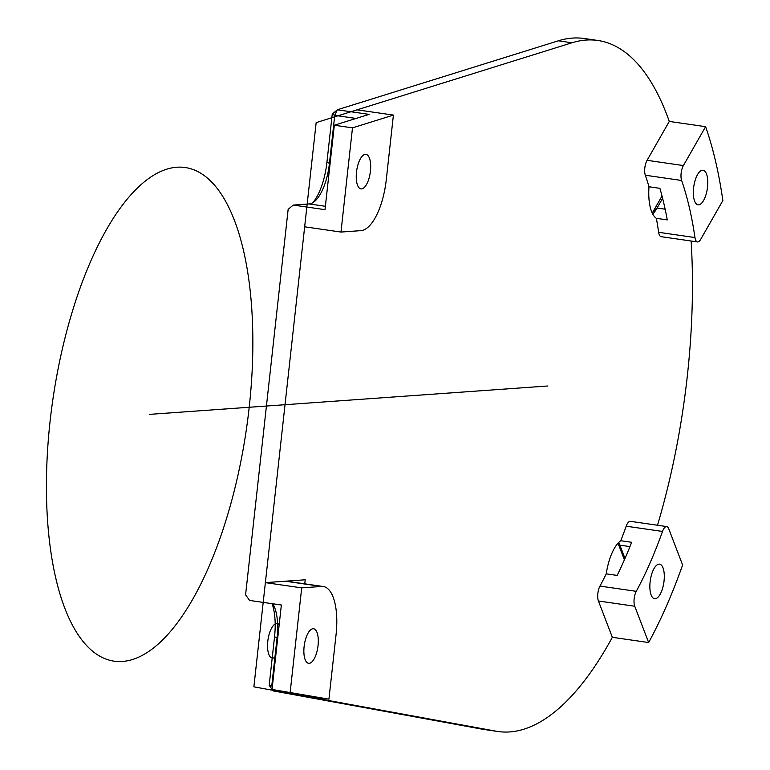 <?xml version="1.0" encoding="UTF-8"?>
<svg xmlns="http://www.w3.org/2000/svg" width="770" height="770" viewBox="0 0 770 770"><rect width="100%" height="100%" fill="white"/><g stroke="black" fill="none" stroke-linecap="round" stroke-linejoin="round"><path stroke-width="1.16" d="M694.954 237.555A9.971 3.917 98.2 0 0 697.485 241.934L661.17 236.688A9.971 3.917 -81.8 0 1 658.639 232.299L694.954 237.555A279.289 109.648 98.2 0 0 681.633 180.478L645.318 175.233A9.971 3.917 -81.8 0 1 647.079 160.314L683.394 165.56L705.599 126.675L669.284 121.429A349.108 137.05 98.2 0 0 597.857 40.473L584.238 38.5A349.108 137.05 98.2 0 0 558.346 40.81L337.327 109.783L369.1 114.384L334.324 125.231L352.487 127.859L393.412 115.086L386.271 179.805A49.877 19.577 98.2 0 1 360.899 230.644L340.975 232.059L352.487 127.859M597.857 40.473A349.108 137.05 98.2 0 0 571.966 42.783L357.097 109.841L393.412 115.086M356.067 118.445L334.748 115.365L329.454 163.269A39.896 15.66 -81.8 0 1 314.978 201.076A39.896 15.66 -81.8 0 1 309.155 203.944L293.226 205.08L325.007 209.671L334.324 125.231M293.226 205.08L288.144 209.363L245.582 594.825L249.576 600.427L281.358 605.018L272.031 689.458L328.925 699.17L336.076 634.451A49.877 19.577 98.2 0 0 323.294 586.519A49.877 19.577 98.2 0 0 321.61 586.451L301.696 587.876L290.194 692.076M340.975 232.059L304.66 226.813L265.381 582.63L301.696 587.876M321.61 586.451L285.295 581.206L265.381 582.63L305.209 579.791L304.766 583.833M285.295 581.206A49.877 19.577 -81.8 0 1 286.979 581.263L323.294 586.519M328.925 699.17L292.61 693.924L495.967 731.173A349.108 137.05 98.2 0 0 497.969 731.5A349.108 137.05 98.2 0 0 612.333 637.3L598.425 600.985A9.971 3.917 -81.8 0 1 599.965 586.086L636.28 591.331A279.289 109.648 98.2 0 0 662.508 531.444L626.193 526.199A279.289 109.648 -81.8 0 1 620.774 540.713A37.403 14.688 98.2 0 0 606.26 573.852A279.289 109.648 -81.8 0 1 599.965 586.086M626.193 526.199A9.971 3.917 -81.8 0 1 630.418 521.328L666.733 526.584A9.971 3.917 98.2 0 0 662.508 531.444M657.503 525.246A349.108 137.05 98.2 0 0 691.123 241.02A349.108 137.05 -81.8 0 1 657.503 525.246M645.318 175.233A279.289 109.648 -81.8 0 1 648.995 186.754A37.403 14.688 98.2 0 0 656.367 218.334A279.289 109.648 -81.8 0 1 658.639 232.299M666.733 526.584A9.971 3.917 98.2 0 1 668.707 528.701L682.615 565.007A349.108 137.05 -81.8 0 1 648.648 642.546L612.333 637.3A349.108 137.05 -81.8 0 1 495.967 731.173L253.879 686.83L316.162 122.613L571.966 42.783A349.108 137.05 -81.8 0 1 669.284 121.429L647.079 160.314M312.851 202.674A44.881 17.623 98.2 0 0 326.904 162.47L332.245 114.095L334.748 115.365L337.327 109.783L332.245 114.095M652.219 213.049A42.389 16.642 98.2 0 0 653.412 211.076L662.007 196.023M624.393 559.828L618.021 543.197M272.734 603.776A39.896 15.66 -81.8 0 1 272.927 604.075A39.896 15.66 -81.8 0 1 277.075 637.685L271.791 685.598L269.192 685.271L274.534 636.886A44.881 17.623 98.2 0 0 272.041 603.67M702.471 170.247A17.46 6.853 98.2 0 0 693.674 187.303A17.46 6.853 98.2 0 0 698.063 204.82A17.46 6.853 98.2 0 0 707.341 188.525A17.46 6.853 98.2 0 0 703.058 170.266A17.46 6.853 98.2 0 0 702.471 170.247M664.048 580.946A17.46 6.853 98.2 0 0 659.572 564.16A17.46 6.853 98.2 0 0 650.294 580.455A17.46 6.853 98.2 0 0 654.577 598.713A17.46 6.853 98.2 0 0 664.048 580.946M497.969 731.5L484.349 729.527A349.108 137.05 98.2 0 1 482.347 729.2L273.167 690.892L304.949 695.483L272.031 689.458M705.599 126.675A349.108 137.05 -81.8 0 1 722.847 200.566L700.633 239.451A9.971 3.917 98.2 0 1 697.485 241.934M648.648 642.546L634.74 606.24L598.425 600.985M606.26 573.852L617.155 575.421A279.289 109.648 -81.8 0 0 631.669 542.292L620.774 540.713M636.28 591.331A9.971 3.917 98.2 0 0 634.74 606.24M618.676 542.504A37.403 14.688 -81.8 0 1 619.869 545.141L624.98 558.481M656.367 218.334L667.263 219.912A279.289 109.648 -81.8 0 0 659.89 188.332L648.995 186.754M683.394 165.56A9.971 3.917 98.2 0 0 681.633 180.478M662.614 198.362L657.089 208.035A37.403 14.688 -81.8 0 1 652.71 214.022M304.111 646.54A17.46 6.853 98.2 0 0 308.587 663.317A17.46 6.853 98.2 0 0 317.866 647.021A17.46 6.853 98.2 0 0 313.583 628.763A17.46 6.853 98.2 0 0 304.111 646.54M272.262 687.398L271.791 685.598L272.445 685.695M370.428 171.133A17.46 6.853 -81.8 0 1 360.957 188.9A17.46 6.853 -81.8 0 1 356.491 172.124A17.46 6.853 -81.8 0 1 365.952 154.347A17.46 6.853 -81.8 0 1 370.428 171.133M272.176 689.477L273.167 690.892L272.84 689.602M272.051 689.304L269.192 685.271M149.592 414.366L547.913 385.982M292.61 693.924L253.879 686.83L265.381 582.63M284.939 691.816L284.861 692.509L253.879 686.83L263.196 602.39M122.314 661.459A249.364 97.896 -81.8 0 1 76.99 296.97A249.364 97.896 -81.8 0 1 249.47 284.679A249.364 97.896 -81.8 0 1 122.314 661.459M275.66 656.589A17.46 6.853 -81.8 0 1 272.859 658.09A17.46 6.853 -81.8 0 1 268.297 637.916A17.46 6.853 -81.8 0 1 279.192 624.614M558.346 40.81L571.966 42.783M482.347 729.2L495.967 731.173M618.397 542.792L619.869 545.141L629.956 546.604M653.412 211.076L657.089 208.035L665.136 209.199M277.739 637.781L274.534 636.886M309.155 203.944L325.373 206.283M330.118 163.365L326.904 162.47"/></g></svg>
